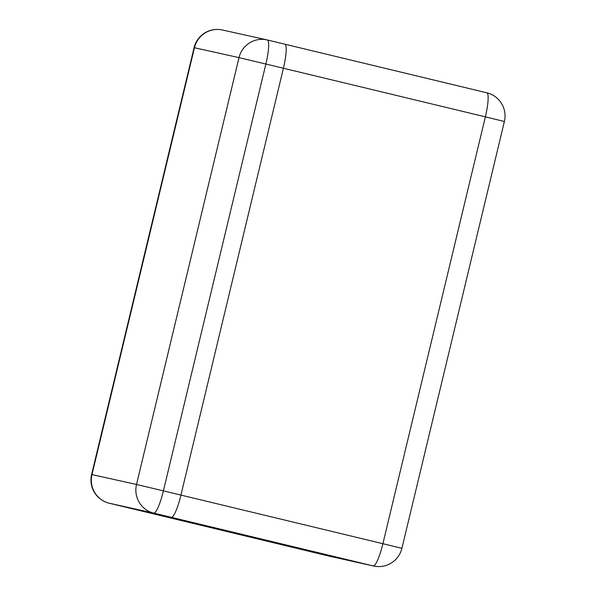 <?xml version="1.0" encoding="UTF-8"?>
<svg xmlns="http://www.w3.org/2000/svg" width="596" height="596" viewBox="0 0 596 596"><rect width="100%" height="100%" fill="white"/><g stroke="black" fill="none" stroke-linecap="round" stroke-linejoin="round"><path stroke-width="0.89" d="M267.336 39.977A23.795 23.795 0 0 0 266.926 39.88A23.795 23.423 -77.5 0 1 267.321 39.969A23.795 4.217 -76.5 0 1 267.336 39.977L284.866 44.193A23.795 4.217 -76.5 0 0 284.858 44.193L267.351 39.977A23.795 4.217 -76.5 0 1 265.883 64.025L238.996 57.633A23.795 23.423 -77.5 0 1 266.926 39.88L222.382 29.994A23.795 23.423 -77.5 0 0 194.452 47.74L91.978 474.587L136.521 484.473A23.795 23.423 -77.5 0 0 153.738 513.096A23.795 4.217 -76.5 0 0 163.401 490.866L382.885 543.694L485.368 116.846L265.883 64.025L163.401 490.866L136.521 484.473L238.996 57.633L194.087 47.665L91.613 474.513A23.795 23.795 0 0 0 109.18 503.203A23.795 4.217 -76.5 0 0 109.195 503.203L328.679 556.031L373.215 565.917L153.738 513.096L109.195 503.203L126.724 507.427A23.795 4.217 -76.5 0 0 126.724 507.427L171.268 517.313A23.795 4.217 -76.5 0 0 180.938 495.09L283.413 68.242A23.795 4.217 -76.5 0 0 284.866 44.193A23.795 4.217 103.5 0 1 284.866 44.193A23.795 4.217 103.5 0 1 283.413 68.242L180.938 495.09A23.795 4.217 103.5 0 1 171.268 517.313L126.724 507.427A23.795 4.217 103.5 0 1 126.717 507.42A23.795 4.217 103.5 0 1 126.702 507.42M109.195 503.203A23.795 23.423 -77.5 0 1 91.978 474.587L91.613 474.513M284.881 44.201L486.805 92.797A23.795 4.217 103.5 0 1 486.82 92.797A23.795 4.217 103.5 0 1 485.368 116.846L504.387 121.487L401.913 548.335L382.885 543.694A23.795 4.217 103.5 0 1 373.215 565.917A23.795 23.423 -77.5 0 0 373.618 566.006A23.795 23.795 0 0 0 401.913 548.335M373.618 566.006L329.074 556.12A23.795 23.423 -77.5 0 1 328.679 556.031A23.795 4.217 103.5 0 1 328.664 556.023A23.795 4.217 103.5 0 1 328.649 556.023L126.717 507.42M222.382 29.994A23.795 23.795 0 0 0 194.087 47.665M504.387 121.487A23.795 23.795 0 0 0 486.82 92.797L284.866 44.193M328.664 556.023A23.795 23.795 0 0 0 329.074 556.12"/></g></svg>

